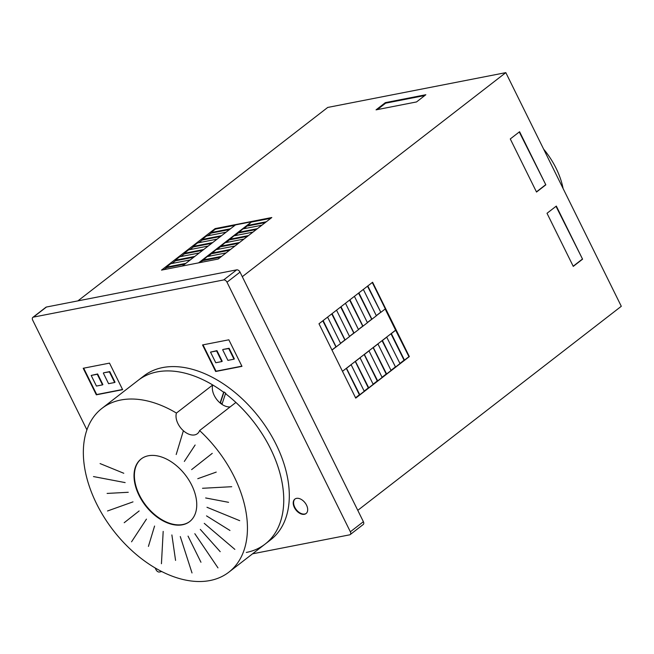 <?xml version="1.0" encoding="UTF-8"?>
<svg xmlns="http://www.w3.org/2000/svg" width="654" height="654" viewBox="0 0 654 654"><rect width="100%" height="100%" fill="white"/><g stroke="black" fill="none" stroke-linecap="round" stroke-linejoin="round"><path stroke-width="0.98" d="M543.621 149.112A63.986 40.613 52.2 0 1 556.104 168.291A63.986 40.613 52.2 0 1 563.102 188.532M141.329 458.822A39.608 25.138 -127.8 0 0 137.258 463.604A39.608 25.138 -127.8 0 0 152.684 512.826A39.608 25.138 -127.8 0 0 189.823 521.459M178.468 467.446A39.608 25.138 52.2 0 1 193.886 516.668A39.608 25.138 52.2 0 1 189.644 521.598A39.608 25.138 52.2 0 1 152.308 513.112A39.608 25.138 52.2 0 1 141.141 458.961A39.608 25.138 52.2 0 1 178.468 467.446M212.738 384.961A103.602 65.76 -127.8 0 0 138.264 380.26A103.602 65.76 52.2 0 1 157.074 371.897A103.602 65.76 52.2 0 1 223.635 392.261L224.011 391.967A103.602 65.76 52.2 0 1 225.859 393.365L225.491 393.651A103.602 65.76 52.2 0 1 265.123 544.087A103.602 65.76 -127.8 0 0 235.898 402.455L199.593 430.561A15.238 9.671 52.2 0 1 197.402 433.676A15.238 9.671 52.2 0 1 182.548 429.948A15.238 9.671 52.2 0 1 176.433 413.066L212.738 384.961A15.238 9.671 -127.8 0 0 216.899 399.659A15.238 9.671 -127.8 0 0 230.134 406.911M199.593 430.561A103.602 65.76 52.2 0 1 228.818 572.193A103.602 65.76 52.2 0 1 113.395 530.541A103.602 65.76 52.2 0 1 101.959 408.366A103.602 65.76 52.2 0 1 176.433 413.066M295.044 498.961A9.14 5.804 -127.8 0 0 294.758 507.226A9.14 5.804 -127.8 0 0 304.764 514.011A9.14 5.804 -127.8 0 0 306.236 513.406M296.515 498.364A9.14 5.804 52.2 0 1 306.522 505.141A9.14 5.804 52.2 0 1 306.047 513.562A9.14 5.804 52.2 0 1 304.388 514.297A9.14 5.804 52.2 0 1 295.06 508.73A9.14 5.804 52.2 0 1 294.856 499.1A9.14 5.804 52.2 0 1 296.515 498.364M101.959 408.366L143.847 375.936A103.602 65.76 52.2 0 1 162.658 367.573A103.602 65.76 52.2 0 1 276.094 444.401A103.602 65.76 52.2 0 1 270.707 539.763L265.123 544.087A103.602 65.76 52.2 0 1 246.313 552.45M225.491 393.651L221.951 404.368A15.238 9.671 52.2 0 1 220.096 402.97L223.635 392.261M224.011 391.967L220.472 402.684A15.238 9.671 -127.8 0 0 222.09 403.927M103.708 372.78L109.782 371.595L115.03 382.214L114.654 382.5L109.406 371.881L103.708 372.78M103.332 373.066L108.58 383.685L114.654 382.5M91.192 375.445L96.44 386.064L102.514 384.871L97.266 374.26L91.192 375.445L97.634 373.965L102.882 384.585L102.514 384.871M109.512 363.125L122.641 389.678L96.326 394.82L83.205 368.267L109.512 363.125M83.671 368.169L96.702 394.534L122.543 389.482M86.933 429.899L32.7 320.174A3.049 1.937 52.2 0 1 32.855 317.37A3.049 1.937 52.2 0 1 33.411 317.125L223.668 279.937A3.049 1.937 52.2 0 1 227.003 282.201L350.356 531.784A3.049 1.937 52.2 0 1 350.201 534.588A3.049 1.937 52.2 0 1 349.645 534.841L252.558 553.815M161.71 571.563L159.388 572.021A3.049 1.937 52.2 0 1 156.053 569.757L155.178 567.991M202.536 344.944L228.843 339.802L241.972 366.354L215.657 371.497L202.536 344.944M210.523 352.122L215.771 362.741L221.837 361.556L216.588 350.936L210.523 352.122L216.964 350.65L222.213 361.261L221.837 361.556M223.039 349.457L229.104 348.271L234.353 358.891L233.985 359.177L228.737 348.566L223.039 349.457M222.662 349.751L227.911 360.37L233.985 359.177M203.002 344.854L216.033 371.21L241.874 366.158M350.201 534.588L363.232 524.5A3.049 1.937 -127.8 0 0 363.387 521.696L240.034 272.113A3.049 1.937 -127.8 0 0 236.699 269.849L46.442 307.028A3.049 1.937 -127.8 0 0 45.886 307.282L32.855 317.37M198.579 262.867L251.692 221.739L235.497 224.902L182.384 266.031M226.112 252.894L207.146 256.605L200.484 262.491M235.048 245.978L216.082 249.681L208.413 256.352M243.983 239.053L225.017 242.765L217.349 249.436M252.918 232.137L233.952 235.841L226.284 242.511M261.853 225.221L242.887 228.925L235.219 235.595M251.692 221.739L244.155 228.679M202.675 260.063L221.641 256.352M220.635 257.136L202.936 260.594M211.61 253.139L230.576 249.436M229.57 250.212L211.871 253.67M220.545 246.223L239.519 242.52M238.506 243.296L220.807 246.754M229.48 239.307L248.455 235.595M247.449 236.372L229.742 239.83M238.416 232.383L257.39 228.679M256.384 229.456L238.677 232.914M247.359 225.466L266.325 221.755M265.32 222.532L247.621 225.998M270.789 218.297L251.823 222.008M271.802 217.52L218.183 259.033L161.513 270.11L215.125 228.598L271.802 217.52M234.999 225.295L215.395 229.121L210.923 232.587L230.527 228.753M210.923 232.587L211.185 233.118L207.727 235.8M229.521 229.529L211.185 233.118M226.055 232.211L206.451 236.045L201.988 239.503L221.592 235.669M217.12 239.135L197.516 242.961L193.053 246.419L212.656 242.593M201.988 239.503L202.25 240.034L198.783 242.716M220.586 236.454L202.25 240.034M208.185 246.051L188.581 249.885L184.117 253.343L203.721 249.509M193.053 246.419L193.314 246.95L189.848 249.632M211.651 243.37L193.314 246.95M184.117 253.343L184.379 253.875L180.913 256.556M202.715 250.294L184.379 253.875M199.249 252.967L179.646 256.801L175.174 260.259L194.778 256.433M190.314 259.891L170.71 263.726L166.239 267.184L185.842 263.349M175.174 260.259L175.444 260.791L171.977 263.472M193.772 257.21L175.444 260.791M166.239 267.184L166.5 267.715L164.048 269.612M184.837 264.126L166.5 267.715M215.125 228.598L215.395 229.121M424.83 95.509L385.623 103.177L377.317 109.602M385.353 102.645L425.836 94.732L416.524 101.942L376.05 109.847L385.353 102.645L385.623 103.177M372.281 282.503L385.32 308.884L380.849 312.342L367.81 285.962M77.883 300.889L327.711 107.444L505.82 72.635L621.3 306.293L357.779 510.341M505.82 72.635L242.299 276.683M318.988 323.771L372.6 282.25L409.339 356.594L355.727 398.114L318.988 323.771M556.325 206.075L582.575 259.18L573.264 266.391L547.014 213.286L556.325 206.075M545.828 184.829L536.517 192.039L510.275 138.942L519.587 131.732L545.828 184.829L519.26 131.977M380.849 312.342L367.491 286.207M376.336 315.719L380.644 312.383M376.295 315.637L380.448 312.424M367.401 322.635L376.377 315.8L363.346 289.42M371.709 319.299L358.555 293.131M367.36 322.553L371.505 319.34M358.466 329.559L367.442 322.724L354.411 296.344M362.774 326.223L349.62 300.047M358.425 329.469L362.569 326.256M349.53 336.475L358.506 329.641L345.476 303.26M353.839 333.139L340.685 306.971M349.489 336.393L353.634 333.18M340.595 343.391L349.571 336.557L336.532 310.184M344.903 340.064L331.742 313.887M340.554 343.309L344.699 340.096M331.979 350.062L340.636 343.481L327.597 317.1M335.968 346.98L322.806 320.812M331.938 349.98L335.764 347.021M385.157 309.007L395.613 330.164L342.483 371.308M373.475 347.421L377.947 343.963L391.067 370.516L386.596 373.974L373.271 347.462M364.54 354.345L369.011 350.887L382.132 377.432L377.66 380.89L364.335 354.386M355.604 361.261L360.068 357.803L373.197 384.356L368.725 387.814L355.4 361.302M364.172 391.1L368.316 387.896L355.236 361.425M355.563 397.771L359.381 394.812L346.301 368.349M373.107 384.184L377.26 380.971L364.18 354.509M382.042 377.26L386.195 374.055L373.115 347.585M399.921 363.428L404.066 360.215L390.986 333.753M346.669 368.186L351.133 364.719L364.262 391.272L359.79 394.73L346.465 368.227M395.817 330.123L391.345 333.589L404.466 360.133L408.938 356.675L395.613 330.164M386.882 337.047L382.41 340.505L395.531 367.058L400.003 363.591L386.678 337.088M395.531 367.058L382.05 340.669M368.725 387.814L368.316 387.896M359.79 394.73L359.381 394.812M371.913 319.258L358.874 292.886M362.978 326.183L349.939 299.802M354.043 333.099L341.004 306.718M345.099 340.023L332.068 313.642M336.164 346.939L323.133 320.558M390.986 370.344L395.13 367.131M536.435 191.867L545.42 184.91M582.575 259.18L556.006 206.321M573.182 266.219L582.166 259.262M154.573 526.037L148.417 546.409M163.181 531.391L161.44 563.723M171.879 534.947L175.566 560.396M188.05 536.125L200.958 562.252M194.818 533.705L217.978 567.876M200.304 529.388L220.202 551.674M180.283 536.55L192.006 572.945M123.786 473.267L100.087 463.58M125.143 482.603L93.481 476.57M128.258 492.282L107.109 493.427M132.999 501.871L107.518 510.978M139.147 510.946L124.203 522.718M146.447 519.121L131.552 541.806M206.525 515.883L229.963 530.476M205.634 497.956L228.565 502.321M202.519 488.285L231.729 486.707M197.778 478.695L216.237 472.098M191.622 469.613L212.264 453.353M184.33 461.438L195.121 445.006M176.196 454.522L183.39 430.733M206.983 507.283L239.716 520.674M204.269 523.364L234.851 549.376M363.387 521.696L350.356 531.784M240.034 272.113L227.003 282.201M46.442 307.028L33.411 317.125M236.699 269.849L223.668 279.937M265.123 544.087L228.818 572.193"/></g></svg>
